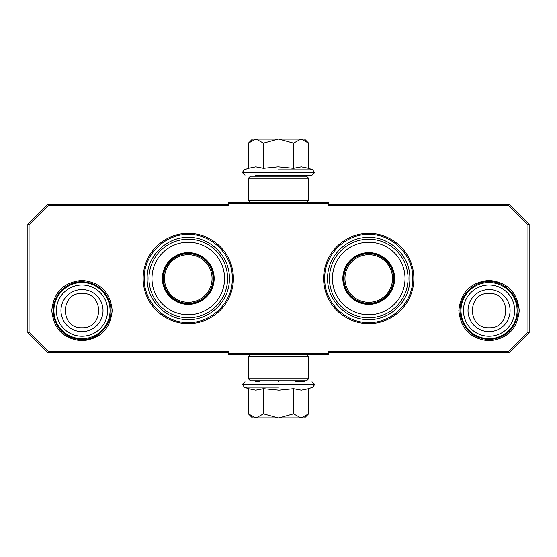 <?xml version="1.0" encoding="UTF-8"?>
<svg xmlns="http://www.w3.org/2000/svg" width="557" height="557" viewBox="0 0 557 557"><rect width="100%" height="100%" fill="white"/><g stroke="black" fill="none" stroke-linecap="round" stroke-linejoin="round"><path stroke-width="0.84" d="M188.266 323.617A45.117 45.117 0 0 0 233.383 278.5A45.117 45.117 0 0 0 188.266 233.383A45.117 45.117 0 0 0 143.149 278.5A45.117 45.117 0 0 0 188.266 323.617M368.734 323.617A45.117 45.117 0 0 0 413.851 278.5A45.117 45.117 0 0 0 368.734 233.383A45.117 45.117 0 0 0 323.617 278.5A45.117 45.117 0 0 0 368.734 323.617M81.99 340.78C63.644 338.99 53.583 328.922 51.794 310.583C53.583 292.244 63.644 282.176 81.99 280.387C100.337 282.176 110.397 292.244 112.187 310.583C110.397 328.922 100.337 338.99 81.99 340.78M489.046 340.78C470.7 338.99 460.639 328.922 458.85 310.583C460.639 292.244 470.7 282.176 489.046 280.387C507.392 282.176 517.453 292.244 519.242 310.583C517.453 328.922 507.392 338.99 489.046 340.78M48.403 205.512L29.055 224.861L29.055 332.139L48.403 351.488L228.37 351.488L228.37 353.493L328.63 353.493L328.63 351.488L508.597 351.488L527.945 332.139L527.945 224.861L508.597 205.512L328.63 205.512L328.63 203.507L228.37 203.507L228.37 205.512L48.403 205.512L47.902 204.308L27.85 224.36L27.85 332.64L29.055 332.139M29.055 224.861L27.85 224.36M48.403 351.488L47.902 352.692L228.37 352.692M27.85 332.64L47.902 352.692M328.63 353.493L328.63 354.698L228.37 354.698L228.37 353.493M328.63 352.692L509.098 352.692L508.597 351.488M509.098 352.692L529.15 332.64L529.15 224.36L527.945 224.861M527.945 332.139L529.15 332.64M508.597 205.512L509.098 204.308L328.63 204.308M529.15 224.36L509.098 204.308M228.37 203.507L228.37 202.302L328.63 202.302L328.63 203.507M228.37 204.308L47.902 204.308M232.283 278.5C232.882 302.019 211.785 323.116 188.266 322.517C164.747 323.116 143.65 302.019 144.249 278.5C143.65 254.981 164.747 233.884 188.266 234.483C211.785 233.884 232.882 254.981 232.283 278.5M412.751 278.5C413.35 302.019 392.253 323.116 368.734 322.517C345.215 323.116 324.118 302.019 324.717 278.5C324.118 254.981 345.215 233.884 368.734 234.483C392.253 233.884 413.35 254.981 412.751 278.5M489.046 282.51A28.073 28.073 0 0 1 517.119 310.583A28.073 28.073 0 0 1 489.046 338.656A28.073 28.073 0 0 1 460.973 310.583A28.073 28.073 0 0 1 489.046 282.51M489.046 284.975A25.608 25.608 0 0 1 514.654 310.583A25.608 25.608 0 0 1 489.046 336.191A25.608 25.608 0 0 1 463.438 310.583A25.608 25.608 0 0 1 489.046 284.975M81.99 282.51A28.073 28.073 0 0 1 110.063 310.583A28.073 28.073 0 0 1 81.99 338.656A28.073 28.073 0 0 1 53.918 310.583A28.073 28.073 0 0 1 81.99 282.51M81.99 284.975A25.608 25.608 0 0 1 107.598 310.583A25.608 25.608 0 0 1 81.99 336.191A25.608 25.608 0 0 1 56.382 310.583A25.608 25.608 0 0 1 81.99 284.975M297.689 381.768L298.489 380.967L258.511 380.765M298.489 176.235L258.511 176.235M255.385 175.232L311.99 175.232L259.311 175.232L258.511 176.033M278.5 175.232L301.615 175.232M304.568 139.139L308.599 143.17L301.233 139.139L304.568 139.139M248.972 142.599L252.432 139.139L255.767 139.139L248.401 143.17L248.401 168.311L255.705 166.842L263.454 168.311L278.054 166.842L293.546 168.311L301.295 166.842L308.599 168.311L308.599 143.17M278.5 169.843L312.811 169.843L278.5 169.843M255.767 139.139L301.233 139.139M300.912 139.139L293.546 143.17L278.813 139.139M293.546 168.311L293.546 143.17M278.187 139.139L263.454 143.17L256.088 139.139M263.454 168.311L263.454 143.17M255.705 175.232L256.15 175.232M248.401 143.17L249 142.571M252.432 417.861L248.401 413.83L255.767 417.861L252.432 417.861M308.028 414.401L304.568 417.861L301.233 417.861L308.599 413.83L308.599 388.689L301.295 390.158L293.546 388.689L278.946 390.158L263.454 388.689L255.705 390.158L248.401 388.689L248.401 413.83M258.511 380.967L259.311 381.768L255.385 381.768M278.5 381.768L278.054 381.768M304.498 381.768L294.945 381.768M278.5 387.157L244.189 387.157L278.5 387.157M301.233 417.861L255.767 417.861M256.088 417.861L263.454 413.83L278.187 417.861M263.454 388.689L263.454 413.83M278.813 417.861L293.546 413.83L300.912 417.861M293.546 388.689L293.546 413.83M308.599 413.83L308 414.429M248.422 378.76L250.427 380.765L306.573 380.765L308.578 378.76L248.422 378.76L248.422 356.703L308.578 356.703L306.573 354.698M308.578 378.76L308.578 356.703M250.427 354.698L248.422 356.703M308.578 178.24L306.573 176.235L250.427 176.235L248.422 178.24L308.578 178.24L308.578 200.297L248.422 200.297L250.427 202.302M248.422 178.24L248.422 200.297M306.573 202.302L308.578 200.297M188.266 303.969A25.469 25.469 0 0 1 162.797 278.5A25.469 25.469 0 0 1 188.266 253.031A25.469 25.469 0 0 1 213.735 278.5A25.469 25.469 0 0 1 188.266 303.969M188.266 304.394A25.894 25.894 0 0 0 214.16 278.5A25.894 25.894 0 0 0 188.266 252.606A25.894 25.894 0 0 0 162.372 278.5A25.894 25.894 0 0 0 188.266 304.394M188.266 242.211A36.289 36.289 0 0 0 151.977 278.5A36.289 36.289 0 0 0 188.266 314.789A36.289 36.289 0 0 0 224.555 278.5A36.289 36.289 0 0 0 188.266 242.211M188.266 317.803A39.303 39.303 0 0 0 227.569 278.5A39.303 39.303 0 0 0 188.266 239.197A39.303 39.303 0 0 0 148.963 278.5A39.303 39.303 0 0 0 188.266 317.803M147.159 278.5C146.595 256.533 166.299 236.829 188.266 237.393C210.233 236.829 229.937 256.533 229.373 278.5C229.937 300.467 210.233 320.171 188.266 319.607C166.299 320.171 146.595 300.467 147.159 278.5M164.468 278.5A23.798 23.798 0 0 1 188.266 254.702A23.798 23.798 0 0 1 212.064 278.5A23.798 23.798 0 0 1 188.266 302.298A23.798 23.798 0 0 1 164.468 278.5M163.403 278.5A24.863 24.863 0 0 1 188.266 253.637A24.863 24.863 0 0 1 213.129 278.5A24.863 24.863 0 0 1 188.266 303.363A24.863 24.863 0 0 1 163.403 278.5M368.734 303.969A25.469 25.469 0 0 1 343.265 278.5A25.469 25.469 0 0 1 368.734 253.031A25.469 25.469 0 0 1 394.203 278.5A25.469 25.469 0 0 1 368.734 303.969M368.734 304.394A25.894 25.894 0 0 0 394.628 278.5A25.894 25.894 0 0 0 368.734 252.606A25.894 25.894 0 0 0 342.84 278.5A25.894 25.894 0 0 0 368.734 304.394M368.734 242.211A36.289 36.289 0 0 0 332.445 278.5A36.289 36.289 0 0 0 368.734 314.789A36.289 36.289 0 0 0 405.023 278.5A36.289 36.289 0 0 0 368.734 242.211M368.734 317.803A39.303 39.303 0 0 0 408.037 278.5A39.303 39.303 0 0 0 368.734 239.197A39.303 39.303 0 0 0 329.431 278.5A39.303 39.303 0 0 0 368.734 317.803M327.627 278.5C327.063 256.533 346.767 236.829 368.734 237.393C390.701 236.829 410.405 256.533 409.841 278.5C410.405 300.467 390.701 320.171 368.734 319.607C346.767 320.171 327.063 300.467 327.627 278.5M344.936 278.5A23.798 23.798 0 0 1 368.734 254.702A23.798 23.798 0 0 1 392.532 278.5A23.798 23.798 0 0 1 368.734 302.298A23.798 23.798 0 0 1 344.936 278.5M343.871 278.5A24.863 24.863 0 0 1 368.734 253.637A24.863 24.863 0 0 1 393.597 278.5A24.863 24.863 0 0 1 368.734 303.363A24.863 24.863 0 0 1 343.871 278.5M489.046 331.617A21.034 21.034 -90 0 0 510.08 310.583A21.034 21.034 -90 0 0 489.046 289.549A21.034 21.034 90 0 0 468.012 310.583A21.034 21.034 90 0 0 489.046 331.617M489.046 327.746C511.18 328.818 511.18 292.348 489.046 293.421C466.912 292.348 466.912 328.818 489.046 327.746M81.99 331.617A21.034 21.034 -90 0 0 103.024 310.583A21.034 21.034 -90 0 0 81.99 289.549A21.034 21.034 90 0 0 60.957 310.583A21.034 21.034 90 0 0 81.99 331.617M81.99 327.746C104.124 328.818 104.124 292.348 81.99 293.421C59.857 292.348 59.857 328.818 81.99 327.746M308.599 168.311L312.811 169.843L314.392 172.823L242.608 172.823L245.01 175.232M314.392 172.106L242.608 172.106L242.608 172.823M248.401 388.689L244.189 387.157L242.608 384.177L314.392 384.177L311.99 381.768M242.608 384.894L314.392 384.894L314.392 384.177M297.689 175.232L298.489 176.033M314.392 172.823L311.99 175.232M248.401 168.311L244.189 169.843L242.608 172.106M242.608 384.177L245.01 381.768M308.599 388.689L312.811 387.157L314.392 384.894M81.99 339.519C99.494 340.097 114.262 322.245 110.411 305.159C106.547 290.545 97.078 282.705 81.99 281.647C73.176 281.821 65.844 285.198 59.989 291.791C51.286 303.398 50.819 315.332 58.582 327.593C64.48 335.3 72.285 339.276 81.99 339.519M489.046 339.519C503.925 338.51 513.373 330.816 517.376 316.453C521.547 299.262 506.724 281.048 489.046 281.647C471.368 281.048 456.545 299.262 460.716 316.453C464.719 330.816 474.167 338.51 489.046 339.519"/></g></svg>
